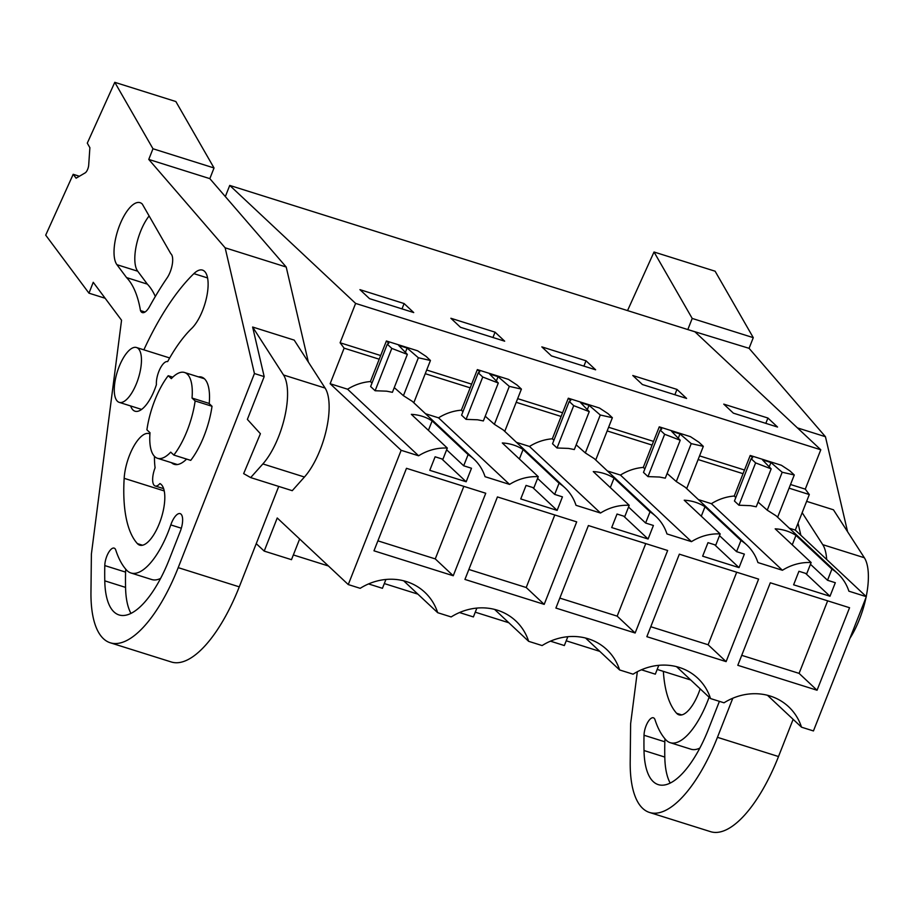 <?xml version="1.0" encoding="UTF-8"?>
<svg xmlns="http://www.w3.org/2000/svg" width="914" height="914" viewBox="0 0 914 914"><rect width="100%" height="100%" fill="white"/><g stroke="black" fill="none" stroke-linecap="round" stroke-linejoin="round"><path stroke-width="1.37" d="M447.312 448.066L411.346 414.35A49.013 44.535 133.1 0 1 432.139 420.897L468.105 454.601L463.695 465.786L471.498 468.242L466.163 481.769L429.786 470.322L435.11 456.794L442.913 459.239L447.312 448.066A49.013 44.535 -46.9 0 0 418.612 455.789L401.155 450.305L348.268 584.572L360.196 588.319A57.148 51.927 -46.9 0 1 424.839 592.306A57.148 51.927 -46.9 0 1 437.692 612.7L451.15 616.939A57.148 51.927 -46.9 0 1 515.793 620.926A57.148 51.927 -46.9 0 1 528.646 641.331L542.116 645.558A57.148 51.927 -46.9 0 1 606.747 649.546A57.148 51.927 -46.9 0 1 619.601 669.951L633.071 674.178A57.148 51.927 -46.9 0 1 697.713 678.165A57.148 51.927 -46.9 0 1 710.555 698.57L724.025 702.797A57.148 51.927 -46.9 0 1 788.668 706.785A57.148 51.927 -46.9 0 1 801.521 727.19L813.449 730.937L866.335 596.671L795.306 530.086L809.313 494.543L805.28 489.139L820.783 449.779L694.914 331.793L229.734 185.416L225.335 196.59M820.783 449.779L355.615 303.414L229.734 185.416M767.92 418.029L777.54 427.044L733.371 413.151L723.751 404.125L767.92 418.029L765.829 423.365M586.011 360.79L541.831 346.886L551.45 355.912L595.631 369.804L586.011 360.79L583.909 366.126M676.966 389.41L632.785 375.505L642.405 384.531L686.585 398.424L676.966 389.41L674.863 394.745M495.057 332.17L504.677 341.185L460.496 327.292L450.876 318.266L495.057 332.17L492.954 337.495M404.102 303.551L413.722 312.565L369.542 298.661L359.922 289.647L404.102 303.551L402 308.875M355.615 303.414L340.111 342.773L380.67 355.535M805.28 489.139L790.519 484.5M744.487 470.013L699.564 455.88M653.533 441.393L608.61 427.261M562.578 412.774L517.655 398.641M471.624 384.154L426.701 370.021M394.265 387.605L403.428 395.682L418.361 357.762L407.107 348.051L398.675 345.401L407.347 354.392L391.798 348.405L387.308 344.201L388.827 343.253L386.394 340.979L379.219 359.202L344.132 348.165L340.111 342.773M485.22 416.224L494.383 424.313L509.315 386.382L521.414 389.101L517.061 385.034L508.538 379.413L477.359 369.599L470.173 387.833L425.25 373.689M576.174 444.844L585.337 452.933L600.269 415.002L612.369 417.721L608.016 413.654L599.493 408.032L568.314 398.218L561.127 416.453L516.204 402.309M667.129 473.463L676.291 481.552L691.235 443.621L703.323 446.352L698.97 442.273L690.447 436.652L659.268 426.838L652.082 445.072L607.159 430.928M758.083 502.083L767.246 510.172L782.19 472.252L794.277 474.972L789.936 470.893L781.401 465.272L750.223 455.458L743.048 473.692L698.125 459.548M809.313 494.543L789.079 488.167M795.306 530.086L789.342 528.212M866.335 596.671L848.889 591.187A49.013 44.535 -46.9 0 0 837.864 573.695A49.013 44.535 -46.9 0 0 831.923 569.091L827.524 580.264L835.316 582.721L829.992 596.248L793.615 584.8L798.939 571.273L806.731 573.729L811.141 562.544A49.013 44.535 -46.9 0 0 782.43 570.267L757.923 562.556A49.013 44.535 -46.9 0 0 746.909 545.075A49.013 44.535 -46.9 0 0 740.968 540.471L736.57 551.645L744.362 554.101L739.038 567.628L702.649 556.18L707.984 542.653L715.776 545.11L720.186 533.925A49.013 44.535 -46.9 0 0 691.475 541.648L666.969 533.936A49.013 44.535 -46.9 0 0 655.955 516.456A49.013 44.535 -46.9 0 0 650.014 511.851L645.615 523.025L653.407 525.481L648.083 539.009L611.695 527.561L617.03 514.034L624.822 516.49L629.22 505.305A49.013 44.535 -46.9 0 0 600.521 513.028L576.014 505.316A49.013 44.535 -46.9 0 0 565.001 487.836A49.013 44.535 -46.9 0 0 559.06 483.232L554.661 494.405L562.453 496.862L557.129 510.389L520.74 498.941L526.064 485.414L533.867 487.859L538.266 476.685A49.013 44.535 -46.9 0 0 509.566 484.409L485.06 476.697A49.013 44.535 -46.9 0 0 474.035 459.216A49.013 44.535 -46.9 0 0 468.105 454.601M849.563 607.73L770.308 582.789L737.804 665.301L817.059 690.241L849.563 607.73M576.7 521.871L497.433 496.93L464.94 579.43L544.196 604.371L576.7 521.871M485.745 493.252L406.479 468.311L373.975 550.811L453.241 575.751L485.745 493.252M758.609 579.11L679.353 554.17L646.849 636.681L726.104 661.622L758.609 579.11M635.15 633.002L667.654 550.491L588.388 525.55L555.895 608.061L635.15 633.002L617.167 616.139L559.814 598.099M801.521 727.19L767.474 695.28M300.386 539.671L299.484 539.397L291.486 559.676L264.203 551.096L277.239 517.987L348.268 584.572M385.925 579.465L382.44 588.308L368.548 583.932M476.88 608.084L473.395 616.927L459.502 612.551M567.834 636.704L564.349 645.547L550.468 641.171M658.788 665.323L655.315 674.166L641.422 669.791M657.177 669.425L690.744 679.993M566.223 640.805L599.79 651.374M475.257 612.186L508.835 622.754M384.303 583.566L417.881 594.134M293.348 554.947L328.457 565.995M264.203 551.096L256.251 543.647M743.048 473.692L734.239 496.039A49.013 44.535 133.1 0 0 711.4 503.694L698.387 499.592M811.141 562.544L775.175 528.829A49.013 44.535 133.1 0 1 795.968 535.376L831.923 569.091M776.157 515.85L767.246 510.172M782.19 472.252L770.925 462.541L762.505 459.879L771.165 468.871L756.232 506.79L750.451 505.659L738.935 505.225L734.445 501.021L751.125 458.679L752.645 457.743L750.223 455.458M734.239 496.039L735.827 497.524M711.4 503.694L782.43 570.267M829.992 596.248L805.577 573.364M827.524 580.264L810.455 564.269M795.968 535.376L792.244 544.835M710.555 698.57L676.52 666.66M817.059 690.241L799.087 673.378L741.722 655.338M799.087 673.378L827.661 600.829M751.125 458.679L755.615 462.895L738.935 505.225M771.165 468.871L755.615 462.895M794.277 474.972L777.631 517.233M769.222 466.848L770.925 462.541M379.219 359.202L370.41 381.561A49.013 44.535 133.1 0 0 347.583 389.215L330.137 383.72L344.132 348.165M401.155 450.305L330.137 383.72M418.612 455.789L347.583 389.215M474.035 459.216L412.351 401.383L403.428 395.682M407.347 354.392L392.403 392.312L386.622 391.169L375.117 390.746L370.627 386.542L387.308 344.201M370.41 381.561L371.998 383.046M418.361 357.762L430.448 360.482L426.107 356.414L417.584 350.793L386.394 340.979M470.173 387.833L461.364 410.18A49.013 44.535 133.1 0 0 438.537 417.835L425.524 413.734M138.254 348.565A28.757 11.014 107.5 0 1 137.534 380.727A28.757 11.014 107.5 0 1 119.231 402.366A28.757 11.014 107.5 0 1 117.472 401.315A28.757 11.014 107.5 0 1 118.192 369.153A28.757 11.014 107.5 0 1 136.494 347.514A28.757 11.014 107.5 0 1 138.254 348.565M154.774 456.646A44.969 17.217 107.5 0 1 150.01 432.745L146.914 429.831A53.081 20.325 -72.5 0 1 168.222 375.723L171.329 378.636A44.969 17.217 107.5 0 1 184.525 372.489A44.969 17.217 107.5 0 1 192.031 398.047L208.918 403.36L212.025 406.273L195.139 400.949A53.081 20.325 -72.5 0 1 173.82 455.058L170.712 452.144A44.969 17.217 107.5 0 1 157.528 458.291A44.969 17.217 107.5 0 1 154.774 456.646M432.139 420.897L428.415 430.345M463.695 465.786L446.638 449.791M509.566 484.409L438.537 417.835M430.448 360.482L413.802 402.754M405.405 352.37L407.107 348.051M391.798 348.405L375.117 390.746M437.692 612.7L403.657 580.801M466.163 481.769L441.759 458.885M453.241 575.751L435.258 558.9L377.905 540.848M435.258 558.9L463.832 486.351M192.031 398.047L195.139 400.949M173.82 455.058L190.718 460.37A53.081 20.325 -72.5 0 0 212.025 406.273M172.792 377.162L168.222 375.723M619.601 669.951L585.566 638.041M691.475 541.648L620.446 475.074L607.433 470.973M720.186 533.925L684.22 500.209A49.013 44.535 133.1 0 1 705.002 506.756L740.968 540.471M746.909 545.075L685.214 487.242L676.291 481.552M691.235 443.621L679.97 433.922L671.539 431.259L680.21 440.251L665.278 478.171L659.485 477.039L647.98 476.605L643.49 472.401L660.171 430.06L664.661 434.264L647.98 476.605M652.082 445.072L643.285 467.42L644.873 468.905M643.285 467.42A49.013 44.535 133.1 0 0 620.446 475.074M739.038 567.628L714.622 544.744M736.57 551.645L719.501 535.65M705.002 506.756L701.278 516.216M726.104 661.622L708.121 644.758L650.768 626.718M708.121 644.758L736.707 572.21M703.323 446.352L686.677 488.613M678.268 438.229L679.97 433.922M680.21 440.251L664.661 434.264M660.171 430.06L661.69 429.112L659.268 426.838M528.646 641.331L494.611 609.421M600.521 513.028L529.492 446.455L516.479 442.353M629.22 505.305L593.266 471.59A49.013 44.535 133.1 0 1 614.048 478.136L650.014 511.851M655.955 516.456L594.26 458.622L585.337 452.933M600.269 415.002L589.016 405.29L580.584 402.64L589.256 411.631L574.323 449.551L568.531 448.42L557.026 447.986L552.536 443.781L569.216 401.44L573.706 405.645L557.026 447.986M561.127 416.453L552.33 438.8L553.918 440.285M552.33 438.8A49.013 44.535 133.1 0 0 529.492 446.455M648.083 539.009L623.668 516.124M645.615 523.025L628.546 507.03M614.048 478.136L610.324 487.585M617.167 616.139L645.752 543.59M612.369 417.721L595.722 459.993M587.314 409.609L589.016 405.29M589.256 411.631L573.706 405.645M569.216 401.44L570.736 400.492L568.314 398.218M538.266 476.685L502.3 442.97A49.013 44.535 133.1 0 1 523.094 449.517L559.06 483.232M503.294 429.991L494.383 424.313M509.315 386.382L498.061 376.671L489.63 374.02L498.301 383.012L483.369 420.931L477.576 419.789L466.071 419.366L461.581 415.162L478.262 372.821L482.752 377.025L466.071 419.366M461.364 410.18L462.952 411.666M557.129 510.389L532.713 487.505M554.661 494.405L537.592 478.41M523.094 449.517L519.369 458.965M544.196 604.371L526.213 587.519L468.859 569.468M526.213 587.519L554.787 514.97M521.414 389.101L504.757 431.374M496.359 380.989L498.061 376.671M498.301 383.012L482.752 377.025M478.262 372.821L479.781 371.872L477.359 369.599M688.002 329.109L692.206 318.438L753.273 337.654L749.08 348.325L688.608 329.805M692.206 318.438L654.024 252.001L627.541 310.589M732.799 698.227L717.444 737.324A112.068 42.912 107.5 0 1 649.534 812.466A112.068 42.912 107.5 0 1 630.203 761.728L630.626 723.739L637.332 671.733M700.17 688.825A32.436 12.419 107.5 0 1 678.965 714.839A32.436 12.419 107.5 0 1 676.623 713.286A135.66 51.949 107.5 0 1 663.358 671.379M709.115 697.211A61.604 23.593 107.5 0 1 670.213 742.682A61.604 23.593 107.5 0 1 665.758 739.723A164.92 63.146 107.5 0 1 655.041 719.832A12.111 4.639 107.5 0 0 653.373 717.787A12.111 4.639 107.5 0 0 647.386 722.974A12.111 4.639 107.5 0 0 644.027 735.244A261.655 100.197 107.5 0 0 644.016 750.531A82.866 31.727 107.5 0 0 658.297 784.635A82.866 31.727 107.5 0 0 708.521 729.052L719.398 701.346M793.135 719.329L778.511 756.541A112.068 42.912 107.5 0 1 710.612 831.683L649.534 812.466M753.273 337.654L715.102 271.207L654.024 252.001M749.08 348.325L825.445 436.709L797.431 427.889M798.036 523.174L800.858 535.296M802.161 512.685L822.76 544.664L864.347 557.746L833.442 509.795L806.628 501.352M825.445 436.709L847.586 531.742M699.85 748.075A61.604 23.593 107.5 0 1 691.007 749.217L670.213 742.682M670.202 783.092A82.866 31.727 107.5 0 1 664.798 757.066A261.655 100.197 107.5 0 1 664.821 741.791A12.111 4.639 107.5 0 1 665.061 738.946M864.347 557.746A53.081 20.325 107.5 0 1 866.209 596.556M866.026 597.459A53.081 20.325 107.5 0 1 849.906 638.372M822.76 544.664A53.081 20.325 107.5 0 1 826.667 559.494M225.141 247.808L254.435 373.54L178.207 567.64A112.068 42.912 107.5 0 1 110.297 642.793A112.068 42.912 107.5 0 1 90.966 592.044L91.389 554.067L121.551 320.231L93.239 282.3L88.966 293.166L45.7 235.149L73.2 174.3L76.102 178.184L85.139 172.895A5.895 2.262 107.5 0 0 88.704 165.011L89.88 147.68L87.287 143.155L114.787 82.317L152.969 148.754L148.765 159.424L225.141 247.808L286.208 267.025L308.349 362.07M186.616 459.079A45.711 17.503 107.5 0 1 174.197 464.312A45.711 17.503 107.5 0 1 171.432 462.667M198.429 376.865A45.711 17.503 107.5 0 1 201.628 377.105A45.711 17.503 107.5 0 1 209.215 403.634M154.455 456.337A70.778 27.1 107.5 0 0 155.094 467.785A14.75 5.644 107.5 0 0 155.197 485.997A14.75 5.644 107.5 0 0 159.904 483.563A32.436 12.419 107.5 0 1 161.013 518.889A32.436 12.419 107.5 0 1 139.728 545.167A32.436 12.419 107.5 0 1 137.386 543.613A135.66 51.949 107.5 0 1 124.167 478.319A32.436 12.419 107.5 0 1 133.627 446.523A32.436 12.419 107.5 0 1 149.142 433.602A32.436 12.419 107.5 0 1 149.93 433.922M130.645 405.953A32.436 12.419 107.5 0 0 135.021 411.209A32.436 12.419 107.5 0 0 156.408 384.645A14.75 5.644 107.5 0 1 159.927 368.982A14.75 5.644 107.5 0 1 167.639 361.601A109.12 41.781 107.5 0 1 192.1 328.035A32.436 12.419 107.5 0 0 207.101 294.799A32.436 12.419 107.5 0 0 202.508 270.11A32.436 12.419 107.5 0 0 193.882 273.629L207.569 277.936M143.875 349.834A173.98 66.619 107.5 0 1 193.882 273.629M130.976 572.998A61.604 23.593 107.5 0 0 170.792 524.91A14.464 5.541 107.5 0 1 180.138 513.622A14.464 5.541 107.5 0 1 180.218 531.514L169.284 559.379A82.866 31.727 107.5 0 1 119.06 614.951A82.866 31.727 107.5 0 1 104.779 580.858A261.655 100.197 107.5 0 1 104.79 565.572A12.111 4.639 107.5 0 1 108.149 553.301A12.111 4.639 107.5 0 1 114.136 548.114A12.111 4.639 107.5 0 1 115.804 550.159A164.92 63.146 107.5 0 0 126.509 570.05A61.604 23.593 107.5 0 0 130.976 572.998L151.77 579.545A61.604 23.593 107.5 0 0 160.613 578.402M116.923 264.683L137.717 271.218L147.337 284.128L126.555 277.582L116.923 264.683A33.658 12.887 107.5 0 1 119.117 226.615A33.658 12.887 107.5 0 1 140.036 202.657A33.658 12.887 107.5 0 1 142.321 204.108L170.792 253.692A15.058 5.77 107.5 0 1 172.358 263.94A15.058 5.77 107.5 0 1 167.068 277.97A206.176 78.947 107.5 0 0 149.622 306.464A15.058 5.77 107.5 0 1 142.344 312.599A15.058 5.77 107.5 0 1 140.47 310.577L145.04 312.017M126.555 277.582A153.689 58.85 107.5 0 1 140.47 310.577M252.63 327.029L283.523 374.991L325.11 388.073L294.205 340.111L252.63 327.029L264.18 376.614L247.374 419.4L260.399 433.716L243.661 473.623L250.676 477.588L262.866 463.935L304.442 477.017L292.252 490.681L250.676 477.588M264.18 376.614L254.435 373.54M278.724 486.419L239.274 586.857A112.068 42.912 107.5 0 1 171.364 661.999L110.297 642.793M105.156 298.261L88.966 293.166M79.392 176.253L73.2 174.3M148.765 159.424L209.832 178.641L214.036 167.97L175.854 101.534L114.787 82.317M214.036 167.97L152.969 148.754M209.832 178.641L286.208 267.025M130.965 613.42A82.866 31.727 107.5 0 1 125.561 587.394A261.655 100.197 107.5 0 1 125.572 572.107A12.111 4.639 107.5 0 1 125.824 569.273M137.717 271.218A33.658 12.887 107.5 0 1 149.119 215.944M147.337 284.128A153.689 58.85 107.5 0 1 155.323 296.467M325.11 388.073A53.081 20.325 107.5 0 1 326.184 430.494A53.081 20.325 107.5 0 1 304.442 477.017M283.523 374.991A53.081 20.325 107.5 0 1 284.608 417.412A53.081 20.325 107.5 0 1 262.866 463.935M778.511 756.541L717.444 737.324M676.623 713.286L681.775 714.908M644.027 735.244L664.809 741.791M644.016 750.531L664.809 757.066M239.274 586.857L178.207 567.64M124.167 478.319L164.223 490.932M137.386 543.613L142.538 545.235M170.792 524.91L181.338 528.223M104.779 565.572L125.572 572.107M104.779 580.847L125.561 587.394M776.169 515.873L837.864 573.695M119.231 402.366L141.624 409.415M136.494 347.514L169.684 357.957M157.528 458.291L177.396 464.552M184.525 372.489L204.405 378.75M503.306 430.003L565.001 487.836M155.197 485.997L163.629 488.647"/></g></svg>

